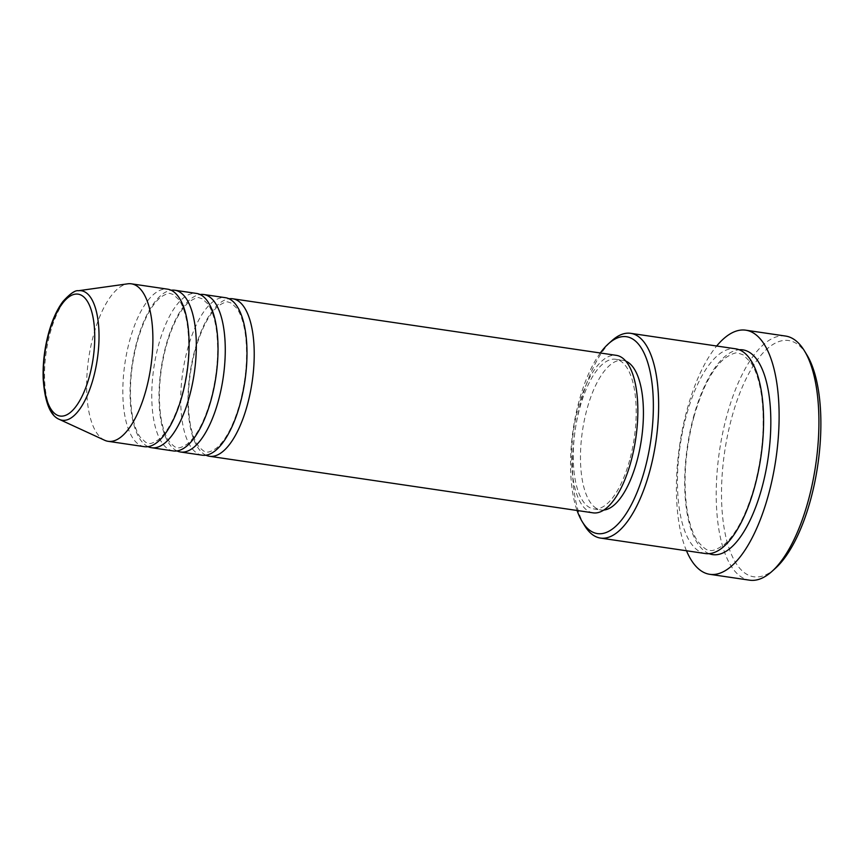 <?xml version="1.0" encoding="UTF-8"?>
<svg xmlns="http://www.w3.org/2000/svg" width="864" height="864" viewBox="0 0 864 864"><rect width="100%" height="100%" fill="white"/><g stroke="black" fill="none" stroke-linecap="round" stroke-linejoin="round"><path stroke-width="0.65" stroke-dasharray="4.32 3.24" d="M205.934 455.198A79.596 31.363 98.4 0 1 194.854 349.996A79.596 31.363 98.4 0 1 229.014 298.771M202.241 455.198A79.596 31.363 98.4 0 1 187.618 348.926A79.596 31.363 98.4 0 1 225.472 297.702M176.99 450.932A79.596 31.363 98.4 0 1 165.899 345.719A79.596 31.363 98.4 0 1 200.059 294.505M173.286 450.932A79.596 31.363 98.4 0 1 158.663 344.65A79.596 31.363 98.4 0 1 196.517 293.436M148.036 446.656A79.596 31.363 98.4 0 1 136.955 341.453A79.596 31.363 98.4 0 1 171.104 290.239M144.331 446.666A79.596 31.363 98.4 0 1 129.719 340.384A79.596 31.363 98.4 0 1 167.562 289.159M600.296 352.987A99.5 39.193 -81.6 0 0 579.161 400.756A99.5 39.193 -81.6 0 0 577.066 510.484M584.647 525.647A103.486 40.77 98.4 0 1 581.461 399.913A103.486 40.77 98.4 0 1 611.928 340.654M775.397 568.318A119.405 47.034 98.4 0 1 727.574 543.499A119.405 47.034 98.4 0 1 731.84 417.355A119.405 47.034 98.4 0 1 806.879 354.866M785.57 336.053A123.379 48.6 -81.6 0 0 726.905 415.444A123.379 48.6 -81.6 0 0 749.574 580.176M705.424 553.554A103.486 40.77 98.4 0 1 686.416 415.39A103.486 40.77 98.4 0 1 735.62 348.808M593.104 512.849A79.596 31.363 98.4 0 1 578.48 406.566A79.596 31.363 98.4 0 1 616.324 355.352M629.64 460.253A75.622 29.786 98.4 0 1 593.676 508.907A75.622 29.786 98.4 0 1 579.787 407.948A75.622 29.786 98.4 0 1 615.751 359.284A75.622 29.786 98.4 0 1 629.64 460.253M603.828 510.052A75.622 29.786 98.4 0 1 600.923 509.976A75.622 29.786 98.4 0 1 587.023 409.018A75.622 29.786 98.4 0 1 622.987 360.353A75.622 29.786 98.4 0 1 625.795 361.13M686.48 550.757A123.379 48.6 98.4 0 1 687.096 409.579A123.379 48.6 98.4 0 1 716.677 346.01M104.663 440.273A79.596 31.363 98.4 0 1 93.528 335.048A79.596 31.363 98.4 0 1 127.732 283.824M59.357 419.396A65.459 25.79 98.4 0 1 50.198 332.856A65.459 25.79 98.4 0 1 78.332 290.736M709.106 553.673A103.486 40.77 98.4 0 1 693.652 416.459A103.486 40.77 98.4 0 1 739.184 349.747M195.08 350.503C201.539 328.147 209.455 313.178 218.83 305.586C223.97 302.378 227.2 301.244 228.506 302.173L231.412 303.145L236.844 308.308C240.57 313.567 243.313 321.581 245.074 332.327C248.206 354.445 246.467 378.162 239.868 403.466C233.41 425.822 225.493 440.802 216.119 448.394C210.978 451.591 207.749 452.725 206.442 451.796C204.984 452.369 202.208 450.317 198.104 445.673C194.378 440.402 191.635 432.389 189.875 421.643C186.743 399.524 188.471 375.818 195.08 350.503M166.126 346.237C172.584 323.881 180.5 308.902 189.875 301.309C195.026 298.112 198.245 296.968 199.552 297.907L202.457 298.879L207.889 304.031C211.615 309.301 214.358 317.304 216.119 328.061C219.251 350.179 217.523 373.885 210.913 399.19C204.455 421.556 196.538 436.525 187.164 444.118C182.023 447.325 178.794 448.459 177.487 447.53C176.029 448.092 173.254 446.051 169.15 441.396C165.434 436.126 162.68 428.123 160.92 417.377C157.788 395.258 159.527 371.542 166.126 346.237M137.171 341.971C143.629 319.604 151.546 304.636 160.92 297.043C166.072 293.836 169.301 292.702 170.608 293.63L173.513 294.613L178.934 299.765C182.66 305.035 185.404 313.038 187.175 323.784C190.307 345.902 188.568 369.619 181.969 394.924C175.5 417.28 167.584 432.259 158.22 439.852C153.068 443.059 149.839 444.193 148.532 443.254L145.627 442.282L140.195 437.13C136.48 431.86 133.736 423.857 131.965 413.1C128.833 390.982 130.572 367.276 137.171 341.971M693.878 416.977C702.108 388.26 712.368 368.712 724.648 358.355C731.97 353.614 736.646 351.918 738.666 353.279L743.051 354.791L750.676 362.286C755.795 369.868 759.424 381.132 761.594 396.058C765.148 424.505 762.75 454.626 754.412 486.454C746.172 515.171 735.912 534.708 723.632 545.065C716.31 549.806 711.644 551.502 709.625 550.152C707.27 550.865 703.264 547.862 697.604 541.145C692.496 533.552 688.856 522.299 686.696 507.362C683.143 478.926 685.53 448.794 693.878 416.977M593.676 508.907L600.923 509.976M615.751 359.284L622.987 360.353"/><path stroke-width="1.3" d="M229.014 298.771A79.596 31.363 98.4 0 1 232.708 298.771A79.596 31.363 98.4 0 1 247.331 405.043A79.596 31.363 98.4 0 1 209.477 456.268A79.596 31.363 98.4 0 1 205.934 455.198M200.059 294.505A79.596 31.363 98.4 0 1 203.753 294.505L225.472 297.702A79.596 31.363 98.4 0 1 240.095 403.985A79.596 31.363 98.4 0 1 202.241 455.198L180.522 452.002A79.596 31.363 98.4 0 1 176.99 450.932M203.753 294.505A79.596 31.363 98.4 0 1 218.376 400.777A79.596 31.363 98.4 0 1 180.522 452.002M171.104 290.239A79.596 31.363 98.4 0 1 174.798 290.228L196.517 293.436A79.596 31.363 98.4 0 1 211.14 399.708A79.596 31.363 98.4 0 1 173.286 450.932L151.578 447.725A79.596 31.363 98.4 0 1 148.036 446.656M174.798 290.228A79.596 31.363 98.4 0 1 189.421 396.511A79.596 31.363 98.4 0 1 151.578 447.725M131.371 283.824L167.562 289.159A79.596 31.363 98.4 0 1 182.185 395.442A79.596 31.363 98.4 0 1 144.331 446.666L108.14 441.32A79.596 31.363 98.4 0 1 104.663 440.273L59.357 419.396A65.459 25.79 98.4 0 0 93.355 378.14A65.459 25.79 98.4 0 0 78.332 290.736L127.732 283.824A79.596 31.363 98.4 0 1 131.371 283.824A79.596 31.363 98.4 0 1 145.994 390.107A79.596 31.363 98.4 0 1 108.14 441.32M577.066 510.484A99.5 39.193 -81.6 0 0 582.217 521.651A99.5 39.193 -81.6 0 0 644.749 469.573A99.5 39.193 -81.6 0 0 648.302 364.457A99.5 39.193 -81.6 0 0 608.45 343.775A99.5 39.193 -81.6 0 0 600.296 352.987M608.45 343.775L611.928 340.654A103.486 40.77 98.4 0 1 630.666 333.32A103.486 40.77 98.4 0 1 649.674 471.485A103.486 40.77 98.4 0 1 600.469 538.078A103.486 40.77 98.4 0 1 584.647 525.647L582.217 521.651M804.449 350.881L806.879 354.866A119.405 47.034 98.4 0 1 810.54 499.943A119.405 47.034 98.4 0 1 775.397 568.318L771.919 571.439A123.379 48.6 -81.6 0 0 808.24 500.785A123.379 48.6 -81.6 0 0 804.449 350.881A123.379 48.6 -81.6 0 0 785.57 336.053L745.762 330.188A123.379 48.6 98.4 0 1 768.431 494.921A123.379 48.6 98.4 0 1 709.754 574.312A123.379 48.6 98.4 0 1 686.48 550.757M709.754 574.312L749.574 580.176A123.379 48.6 -81.6 0 0 771.919 571.439M630.666 333.32L735.62 348.808A103.486 40.77 98.4 0 1 754.628 486.961A103.486 40.77 98.4 0 1 705.424 553.554L600.469 538.078M232.708 298.771L616.324 355.352A79.596 31.363 98.4 0 1 630.947 461.624A79.596 31.363 98.4 0 1 593.104 512.849L209.477 456.268M625.795 361.13A75.622 29.786 98.4 0 1 636.876 461.322A75.622 29.786 98.4 0 1 603.828 510.052M716.677 346.01A123.379 48.6 98.4 0 1 745.762 330.188M48.784 333.796A61.614 24.278 -81.6 0 0 53.438 412.322A61.614 24.278 -81.6 0 0 89.402 376.412A61.614 24.278 -81.6 0 0 84.748 297.875A61.614 24.278 -81.6 0 0 48.784 333.796M739.184 349.747A103.486 40.77 98.4 0 1 761.864 488.03A103.486 40.77 98.4 0 1 709.106 553.673M78.332 290.736C75.136 290.142 70.006 293.728 62.975 301.471C57.035 309.398 52.229 319.993 48.568 333.277C44.442 348.635 42.66 363.917 43.2 379.112C44.885 402.376 50.274 415.8 59.357 419.396"/></g></svg>
